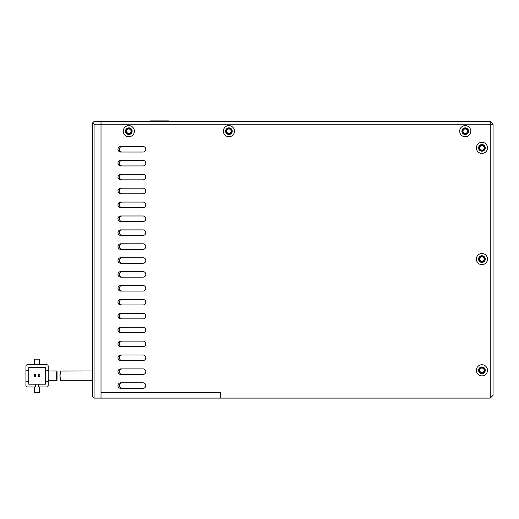 <?xml version="1.0" encoding="UTF-8"?>
<svg xmlns="http://www.w3.org/2000/svg" width="519" height="519" viewBox="0 0 519 519"><rect width="100%" height="100%" fill="white"/><g stroke="black" fill="none" stroke-linecap="round" stroke-linejoin="round"><path stroke-width="0.78" d="M101.017 392.539L220.575 392.539L101.017 392.539L101.017 398.099L220.575 398.099L220.575 392.539L220.575 398.099L490.267 398.099L490.267 124.236L101.017 124.236L101.017 392.539M143.127 368.912L122.153 368.912A2.783 2.783 0 0 0 119.37 371.688A2.783 2.783 0 0 0 122.023 374.465M143.127 146.481L122.153 146.481A2.783 2.783 0 0 0 119.37 149.264A2.783 2.783 0 0 0 122.023 152.041M143.127 160.384L122.153 160.384A2.783 2.783 0 0 0 119.37 163.161A2.783 2.783 0 0 0 122.023 165.944M143.127 174.287L122.153 174.287A2.783 2.783 0 0 0 119.37 177.063A2.783 2.783 0 0 0 122.023 179.84M143.127 188.189L122.153 188.189A2.783 2.783 0 0 0 119.37 190.966A2.783 2.783 0 0 0 122.023 193.743M143.127 202.086L122.153 202.086A2.783 2.783 0 0 0 119.37 204.869A2.783 2.783 0 0 0 122.023 207.645M143.127 215.988L122.153 215.988A2.783 2.783 0 0 0 119.37 218.771A2.783 2.783 0 0 0 122.023 221.548M143.127 229.891L122.153 229.891A2.783 2.783 0 0 0 119.37 232.674A2.783 2.783 0 0 0 122.023 235.451M143.127 243.794L122.153 243.794A2.783 2.783 0 0 0 119.37 246.577A2.783 2.783 0 0 0 122.023 249.354M143.127 257.696L122.153 257.696A2.783 2.783 0 0 0 119.37 260.473A2.783 2.783 0 0 0 122.023 263.256M143.127 271.599L122.153 271.599A2.783 2.783 0 0 0 119.37 274.376A2.783 2.783 0 0 0 122.023 277.152M143.127 285.502L122.153 285.502A2.783 2.783 0 0 0 119.37 288.279A2.783 2.783 0 0 0 122.023 291.055M143.127 299.398L122.153 299.398A2.783 2.783 0 0 0 119.37 302.181A2.783 2.783 0 0 0 122.023 304.958M143.127 313.301L122.153 313.301A2.783 2.783 0 0 0 119.37 316.084A2.783 2.783 0 0 0 122.023 318.861M143.127 327.204L122.153 327.204A2.783 2.783 0 0 0 119.37 329.987A2.783 2.783 0 0 0 122.023 332.763M143.127 341.106L122.153 341.106A2.783 2.783 0 0 0 119.37 343.889A2.783 2.783 0 0 0 122.023 346.666M143.127 355.009L122.153 355.009A2.783 2.783 0 0 0 119.37 357.786A2.783 2.783 0 0 0 122.023 360.569M143.127 382.814L122.153 382.814A2.783 2.783 0 0 0 119.37 385.591A2.783 2.783 0 0 0 122.023 388.368M60.029 375.86C60.632 369.58 60.6 369.58 59.925 375.86C60.6 382.133 60.632 382.133 60.029 375.86C60.632 369.58 60.6 369.58 59.925 375.86C60.6 382.133 60.632 382.133 60.029 375.86M60.574 371.053L92.68 370.994M60.191 379.305L60.574 380.661M57.025 370.994L48.196 370.994L57.038 371.04L57.025 380.725L48.196 380.725M56.409 375.86C57.071 369.58 57.09 369.58 56.467 375.86C57.09 382.133 57.071 382.133 56.409 375.86M28.733 381.42L28.733 367.517L45.413 367.517L45.413 370.3L48.196 370.3L48.196 366.129A1.388 1.388 0 0 0 46.801 364.734L27.338 364.734A1.388 1.388 0 0 0 25.95 366.129L25.95 381.42L28.733 381.42L28.733 384.196L38.464 384.196L38.464 386.979L46.801 386.979A1.388 1.388 0 0 0 48.196 385.591L48.196 381.42L45.413 381.42L45.413 384.196L38.464 384.196M25.95 370.3L28.733 370.3M25.95 385.591L25.95 381.42L25.95 385.591A1.388 1.388 0 0 0 27.338 386.979L35.681 386.979L35.681 384.196M45.413 370.3L45.413 381.42M34.293 374.433L34.293 376.658L35.681 376.658L35.681 374.433L34.293 374.433M38.464 374.433L38.464 376.658L39.853 376.658L39.853 374.433L38.464 374.433M27.338 364.734L46.801 364.734L39.502 364.734L39.502 359.174L34.637 359.174L34.637 364.734L27.338 364.734L46.801 364.734M48.196 366.129L48.196 381.42M46.801 386.979L39.502 386.979L46.801 386.979L39.502 386.979L39.502 392.539L34.637 392.539L34.637 386.979M94.069 398.099L92.68 396.711L92.68 122.847L94.069 121.452L101.017 121.452L101.017 398.099L94.069 398.099L94.069 124.236L92.68 122.847M94.069 124.236L101.017 124.236L101.017 121.452L490.267 121.452L493.05 124.236L490.267 124.236L490.267 121.452M59.925 375.834L59.996 373.998M60.185 379.298L59.996 377.722M56.882 371.364L56.48 373.998M56.409 375.879L56.474 377.65M56.48 377.754L56.668 379.305M462.468 131.184A2.783 2.783 0 0 0 465.245 133.967A2.783 2.783 0 0 0 468.028 131.184A2.783 2.783 0 0 0 465.245 128.407A2.783 2.783 0 0 0 462.468 131.184M226.135 131.184A2.783 2.783 0 0 0 228.918 133.967A2.783 2.783 0 0 0 231.695 131.184A2.783 2.783 0 0 0 228.918 128.407A2.783 2.783 0 0 0 226.135 131.184M126.046 131.184A2.783 2.783 0 0 0 128.822 133.967A2.783 2.783 0 0 0 131.605 131.184A2.783 2.783 0 0 0 128.822 128.407A2.783 2.783 0 0 0 126.046 131.184M463.019 131.184A2.225 2.225 0 0 0 465.245 133.409A2.225 2.225 0 0 0 467.47 131.184A2.225 2.225 0 0 0 465.245 128.965A2.225 2.225 0 0 0 463.019 131.184M226.693 131.184A2.225 2.225 0 0 0 228.918 133.409A2.225 2.225 0 0 0 231.143 131.184A2.225 2.225 0 0 0 228.918 128.965A2.225 2.225 0 0 0 226.693 131.184M126.597 131.184A2.225 2.225 0 0 0 128.822 133.409A2.225 2.225 0 0 0 131.048 131.184A2.225 2.225 0 0 0 128.822 128.965A2.225 2.225 0 0 0 126.597 131.184M479.147 259.085A2.783 2.783 0 0 0 481.93 261.861A2.783 2.783 0 0 0 484.707 259.085A2.783 2.783 0 0 0 481.93 256.302A2.783 2.783 0 0 0 479.147 259.085M479.147 370.3A2.783 2.783 0 0 0 481.93 373.077A2.783 2.783 0 0 0 484.707 370.3A2.783 2.783 0 0 0 481.93 367.517A2.783 2.783 0 0 0 479.147 370.3M479.147 147.87A2.783 2.783 0 0 0 481.93 150.646A2.783 2.783 0 0 0 484.707 147.87A2.783 2.783 0 0 0 481.93 145.086A2.783 2.783 0 0 0 479.147 147.87M481.93 256.86A2.225 2.225 0 0 0 479.705 259.085A2.225 2.225 0 0 0 481.93 261.31A2.225 2.225 0 0 0 484.156 259.085A2.225 2.225 0 0 0 481.93 256.86M481.93 368.075A2.225 2.225 0 0 0 479.705 370.3A2.225 2.225 0 0 0 481.93 372.519A2.225 2.225 0 0 0 484.156 370.3A2.225 2.225 0 0 0 481.93 368.075M481.93 145.644A2.225 2.225 0 0 0 479.705 147.87A2.225 2.225 0 0 0 481.93 150.095A2.225 2.225 0 0 0 484.156 147.87A2.225 2.225 0 0 0 481.93 145.644M478.589 147.87A3.335 3.335 0 0 0 481.93 151.204A3.335 3.335 0 0 0 485.265 147.87A3.335 3.335 0 0 0 481.93 144.535A3.335 3.335 0 0 0 478.589 147.87M478.589 259.085A3.335 3.335 0 0 0 481.93 262.419A3.335 3.335 0 0 0 485.265 259.085A3.335 3.335 0 0 0 481.93 255.744A3.335 3.335 0 0 0 478.589 259.085M478.589 370.3A3.335 3.335 0 0 0 481.93 373.635A3.335 3.335 0 0 0 485.265 370.3A3.335 3.335 0 0 0 481.93 366.959A3.335 3.335 0 0 0 478.589 370.3M461.91 131.184A3.335 3.335 0 0 0 465.245 134.525A3.335 3.335 0 0 0 468.586 131.184A3.335 3.335 0 0 0 465.245 127.849A3.335 3.335 0 0 0 461.91 131.184M225.577 131.184A3.335 3.335 0 0 0 228.918 134.525A3.335 3.335 0 0 0 232.253 131.184A3.335 3.335 0 0 0 228.918 127.849A3.335 3.335 0 0 0 225.577 131.184M125.488 131.184A3.335 3.335 0 0 0 128.822 134.525A3.335 3.335 0 0 0 132.157 131.184A3.335 3.335 0 0 0 128.822 127.849A3.335 3.335 0 0 0 125.488 131.184M487.49 147.87A5.56 5.56 0 0 1 481.93 153.429A5.56 5.56 0 0 1 476.371 147.87A5.56 5.56 0 0 1 481.93 142.31A5.56 5.56 0 0 1 487.49 147.87M487.49 259.085A5.56 5.56 0 0 1 481.93 264.645A5.56 5.56 0 0 1 476.371 259.085A5.56 5.56 0 0 1 481.93 253.525A5.56 5.56 0 0 1 487.49 259.085M487.49 370.3A5.56 5.56 0 0 1 481.93 375.86A5.56 5.56 0 0 1 476.371 370.3A5.56 5.56 0 0 1 481.93 364.734A5.56 5.56 0 0 1 487.49 370.3M470.804 131.184A5.56 5.56 0 0 1 465.245 136.75A5.56 5.56 0 0 1 459.685 131.184A5.56 5.56 0 0 1 465.245 125.624A5.56 5.56 0 0 1 470.804 131.184M234.478 131.184A5.56 5.56 0 0 1 228.918 136.75A5.56 5.56 0 0 1 223.358 131.184A5.56 5.56 0 0 1 228.918 125.624A5.56 5.56 0 0 1 234.478 131.184M134.382 131.184A5.56 5.56 0 0 1 128.822 136.75A5.56 5.56 0 0 1 123.263 131.184A5.56 5.56 0 0 1 128.822 125.624A5.56 5.56 0 0 1 134.382 131.184M120.758 146.481A2.783 2.783 0 0 0 117.982 149.258A2.783 2.783 0 0 0 120.758 152.041L143.004 152.041A2.783 2.783 0 0 0 145.781 149.258A2.783 2.783 0 0 0 143.004 146.481L120.758 146.481M120.758 160.377A2.783 2.783 0 0 0 117.982 163.161A2.783 2.783 0 0 0 120.758 165.944L143.004 165.944A2.783 2.783 0 0 0 145.781 163.161A2.783 2.783 0 0 0 143.004 160.377L120.758 160.377M120.758 174.28A2.783 2.783 0 0 0 117.982 177.063A2.783 2.783 0 0 0 120.758 179.84L143.004 179.84A2.783 2.783 0 0 0 145.781 177.063A2.783 2.783 0 0 0 143.004 174.28L120.758 174.28M120.758 188.183A2.783 2.783 0 0 0 117.982 190.966A2.783 2.783 0 0 0 120.758 193.743L143.004 193.743A2.783 2.783 0 0 0 145.781 190.966A2.783 2.783 0 0 0 143.004 188.183L120.758 188.183M120.758 202.086A2.783 2.783 0 0 0 117.982 204.869A2.783 2.783 0 0 0 120.758 207.645L143.004 207.645A2.783 2.783 0 0 0 145.781 204.869A2.783 2.783 0 0 0 143.004 202.086L120.758 202.086M120.758 215.988A2.783 2.783 0 0 0 117.982 218.765A2.783 2.783 0 0 0 120.758 221.548L143.004 221.548A2.783 2.783 0 0 0 145.781 218.765A2.783 2.783 0 0 0 143.004 215.988L120.758 215.988M120.758 229.891A2.783 2.783 0 0 0 117.982 232.668A2.783 2.783 0 0 0 120.758 235.451L143.004 235.451A2.783 2.783 0 0 0 145.781 232.668A2.783 2.783 0 0 0 143.004 229.891L120.758 229.891M120.758 243.794A2.783 2.783 0 0 0 117.982 246.57A2.783 2.783 0 0 0 120.758 249.354L143.004 249.354A2.783 2.783 0 0 0 145.781 246.57A2.783 2.783 0 0 0 143.004 243.794L120.758 243.794M120.758 257.69A2.783 2.783 0 0 0 117.982 260.473A2.783 2.783 0 0 0 120.758 263.256L143.004 263.256A2.783 2.783 0 0 0 145.781 260.473A2.783 2.783 0 0 0 143.004 257.69L120.758 257.69M120.758 271.593A2.783 2.783 0 0 0 117.982 274.376A2.783 2.783 0 0 0 120.758 277.152L143.004 277.152A2.783 2.783 0 0 0 145.781 274.376A2.783 2.783 0 0 0 143.004 271.593L120.758 271.593M120.758 285.495A2.783 2.783 0 0 0 117.982 288.279A2.783 2.783 0 0 0 120.758 291.055L143.004 291.055A2.783 2.783 0 0 0 145.781 288.279A2.783 2.783 0 0 0 143.004 285.495L120.758 285.495M120.758 299.398A2.783 2.783 0 0 0 117.982 302.181A2.783 2.783 0 0 0 120.758 304.958L143.004 304.958A2.783 2.783 0 0 0 145.781 302.181A2.783 2.783 0 0 0 143.004 299.398L120.758 299.398M120.758 313.301A2.783 2.783 0 0 0 117.982 316.077A2.783 2.783 0 0 0 120.758 318.861L143.004 318.861A2.783 2.783 0 0 0 145.781 316.077A2.783 2.783 0 0 0 143.004 313.301L120.758 313.301M120.758 327.204A2.783 2.783 0 0 0 117.982 329.98A2.783 2.783 0 0 0 120.758 332.763L143.004 332.763A2.783 2.783 0 0 0 145.781 329.98A2.783 2.783 0 0 0 143.004 327.204L120.758 327.204M120.758 341.106A2.783 2.783 0 0 0 117.982 343.883A2.783 2.783 0 0 0 120.758 346.666L143.004 346.666A2.783 2.783 0 0 0 145.781 343.883A2.783 2.783 0 0 0 143.004 341.106L120.758 341.106M120.758 355.002A2.783 2.783 0 0 0 117.982 357.786A2.783 2.783 0 0 0 120.758 360.569L143.004 360.569A2.783 2.783 0 0 0 145.781 357.786A2.783 2.783 0 0 0 143.004 355.002L120.758 355.002M120.758 368.905A2.783 2.783 0 0 0 117.982 371.688A2.783 2.783 0 0 0 120.758 374.465L143.004 374.465A2.783 2.783 0 0 0 145.781 371.688A2.783 2.783 0 0 0 143.004 368.905L120.758 368.905M120.758 382.808A2.783 2.783 0 0 0 117.982 385.591A2.783 2.783 0 0 0 120.758 388.368L143.004 388.368A2.783 2.783 0 0 0 145.781 385.591A2.783 2.783 0 0 0 143.004 382.808L120.758 382.808M490.267 398.099L493.05 395.322L493.05 124.236M150.302 121.452L150.302 120.901L168.96 120.901L168.96 121.452M165.561 120.901L165.561 121.452M154.383 120.901L154.383 121.452M60.561 380.725L92.68 380.725"/></g></svg>
